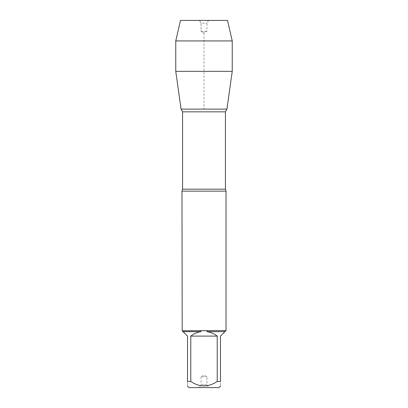 <?xml version="1.0" encoding="UTF-8"?>
<svg xmlns="http://www.w3.org/2000/svg" width="408" height="408" viewBox="0 0 408 408"><rect width="100%" height="100%" fill="white"/><g stroke="black" fill="none" stroke-linecap="round" stroke-linejoin="round"><path stroke-width="0.31" stroke-dasharray="2.04 1.53" d="M181.983 191.148L226.017 191.148M226.017 330.582L181.983 330.582M189.031 387.6L218.969 387.6M190.781 381.429L190.781 336.105C193.795 333.719 197.202 332.245 201.006 331.673L183.075 331.673L187.507 336.105L187.507 381.429C187.507 387.396 187.507 387.396 187.507 381.429L190.781 381.429C199.589 387.396 208.401 387.396 217.219 381.429L220.493 381.429C220.493 387.396 220.493 387.396 220.493 381.429L220.493 336.105L224.925 331.673L206.994 331.673C210.798 332.245 214.205 333.719 217.219 336.105L217.219 381.429M224.925 331.673L225.803 330.796M207.06 330.796L206.994 331.673M182.197 330.796L183.075 331.673M201.006 331.673L200.94 330.796M226.93 109.114L181.07 109.114L226.93 109.114M199.446 387.6L208.554 387.6L199.446 387.6L201.062 384.8L206.938 384.8L201.062 384.8L201.062 376.732L206.938 376.732L201.062 376.732L204 375.034L206.938 376.732L206.938 384.8L208.554 387.6M217.219 336.105L190.781 336.105M175.761 71.354L232.239 71.354M175.761 40.933L232.239 40.933M208.554 20.4L206.938 23.2L206.938 31.268L204 32.966L201.062 31.268L206.938 31.268L201.062 31.268L201.062 23.2L206.938 23.2L201.062 23.2L199.446 20.4L208.554 20.4L199.446 20.4L201.062 23.2L201.062 31.268L204 32.966L204 109.114M227.516 20.4L180.484 20.4M225.43 189.2L182.57 189.2M182.57 111.843L225.43 111.843"/><path stroke-width="0.61" d="M226.017 191.148L181.983 191.148L182.197 330.796L226.017 330.582L226.017 191.148L225.43 189.2L225.43 111.843L182.57 111.843L182.57 189.2L181.983 191.148M217.219 381.429L217.219 336.105C214.205 333.719 210.798 332.245 206.994 331.673L224.925 331.673L220.493 336.105L220.493 381.429C220.493 387.396 220.493 387.396 220.493 381.429L217.219 381.429C208.401 387.396 199.589 387.396 190.781 381.429L187.507 381.429C187.507 387.396 187.507 387.396 187.507 381.429L187.507 336.105L183.075 331.673L201.006 331.673C197.202 332.245 193.795 333.719 190.781 336.105L190.781 381.429M220.493 386.075L218.969 387.6L189.031 387.6L187.507 386.075M225.803 330.796L224.925 331.673M206.994 331.673L207.06 330.796M183.075 331.673L182.197 330.796M200.94 330.796L201.006 331.673M232.239 40.933L175.761 40.933L180.484 20.4L227.516 20.4L232.239 40.933L232.239 71.354L175.761 71.354L181.07 109.114L226.93 109.114L181.07 109.114L182.57 111.843M190.781 336.105L217.219 336.105M199.446 20.4L180.484 20.4L175.761 40.933L175.761 71.354L181.07 109.114L204 109.114M182.57 189.2L225.43 189.2M225.43 111.843L226.93 109.114L232.239 71.354M175.761 40.933L175.761 71.354"/></g></svg>
